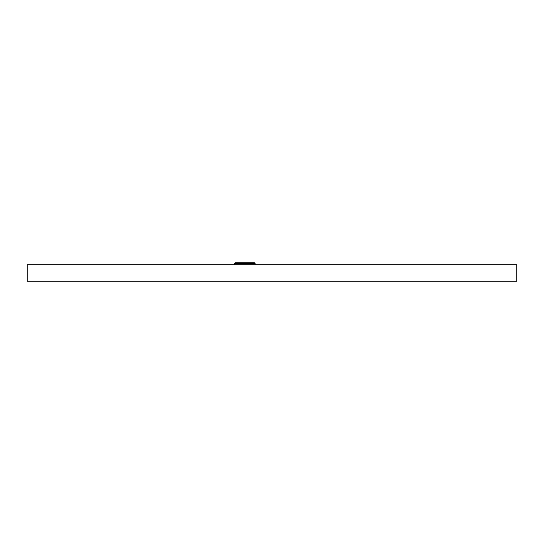 <?xml version="1.0" encoding="UTF-8"?>
<svg xmlns="http://www.w3.org/2000/svg" width="544" height="544" viewBox="0 0 544 544"><rect width="100%" height="100%" fill="white"/><g stroke="black" fill="none" stroke-linecap="round" stroke-linejoin="round"><path stroke-width="0.82" d="M234.62 263.582L235.443 262.759L254.34 262.759L255.156 263.582L234.62 263.582L234.62 264.812M27.2 264.812L516.8 264.812L516.8 281.241L27.2 281.241L27.2 264.812M255.156 263.582L255.156 264.812"/></g></svg>
